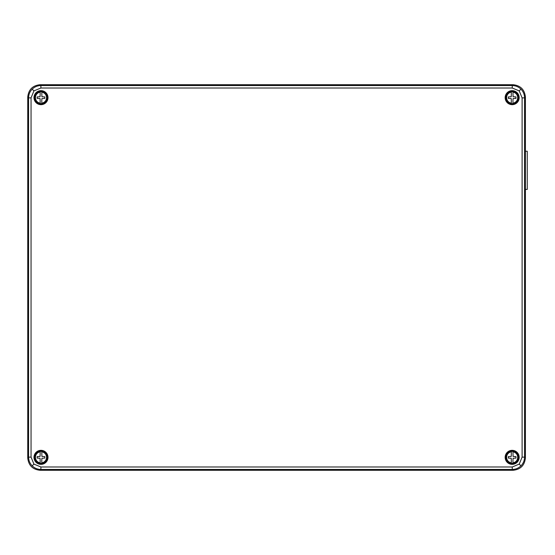 <?xml version="1.0" encoding="UTF-8"?>
<svg xmlns="http://www.w3.org/2000/svg" width="555" height="555" viewBox="0 0 555 555"><rect width="100%" height="100%" fill="white"/><g stroke="black" fill="none" stroke-linecap="round" stroke-linejoin="round"><path stroke-width="0.83" d="M41.791 463.265L41.791 463.314A6.022 6.022 0 0 1 40.189 463.314L40.085 458.25L37.171 458.083L37.171 456.605L40.085 456.439L40.189 451.846A5.557 5.557 0 0 0 40.189 462.842L40.189 463.217A5.925 5.925 0 0 1 40.189 451.472L40.189 451.375A6.022 6.022 0 0 1 41.791 451.375L41.791 451.423M40.994 463.501A6.161 6.161 0 0 0 47.154 457.348A6.161 6.161 0 0 0 40.994 451.187A6.161 6.161 0 0 0 34.833 457.348A6.161 6.161 0 0 0 40.994 463.501M41.791 463.314L41.791 463.217A5.925 5.925 0 0 0 41.791 451.472L41.791 451.375M41.791 460.102L41.791 462.842A5.557 5.557 0 0 0 41.791 451.846L41.902 456.439L44.809 456.605L44.809 458.083L41.902 458.25L41.791 460.102M512.258 88.016L512.258 85.553L513.091 84.721C520.521 85.505 524.621 89.605 525.405 97.028L524.565 97.867L524.565 457.133C524.51 460.511 523.31 463.411 520.965 465.839C518.537 468.184 515.637 469.391 512.258 469.447L40.897 469.447C37.518 469.391 34.618 468.184 32.19 465.839C29.845 463.411 28.638 460.511 28.582 457.133L28.582 97.867C28.638 94.489 29.845 91.589 32.19 89.161C34.618 86.816 37.518 85.609 40.897 85.553L512.258 85.553C515.637 85.609 518.537 86.816 520.965 89.161C523.31 91.589 524.51 94.489 524.565 97.867L522.102 97.867L519.223 90.902L512.258 88.016L40.897 88.016L33.931 90.902L31.045 97.867L31.045 457.133L33.931 464.098L40.897 466.984L512.258 466.984L519.223 464.098L522.102 457.133L522.102 97.867M31.045 97.867L28.582 97.867L27.75 97.028L27.75 457.972L28.582 457.133L31.045 457.133M27.75 97.028C28.534 89.605 32.634 85.505 40.057 84.721L40.897 85.553L40.897 88.016M513.091 84.721L40.057 84.721M522.102 457.133L524.565 457.133L525.405 457.972L525.405 97.028M525.405 457.972C524.621 465.395 520.521 469.495 513.091 470.279L512.258 469.447L512.258 466.984M40.897 466.984L40.897 469.447L40.057 470.279L513.091 470.279M40.057 470.279C32.634 469.495 28.534 465.395 27.75 457.972M512.959 103.577L512.959 103.625A6.022 6.022 0 0 1 511.356 103.625L511.252 98.561L508.338 98.395L508.338 96.917L511.252 96.75L511.356 92.158A5.557 5.557 0 0 0 511.356 103.154L511.356 103.528A5.925 5.925 0 0 1 511.356 91.783L511.356 91.686A6.022 6.022 0 0 1 512.959 91.686L512.959 91.735M512.161 103.813A6.161 6.161 0 0 0 518.321 97.652A6.161 6.161 0 0 0 512.161 91.499A6.161 6.161 0 0 0 506 97.652A6.161 6.161 0 0 0 512.161 103.813M512.959 103.625L512.959 103.528A5.925 5.925 0 0 0 512.959 91.783L512.959 91.686M512.959 100.406L512.959 103.154A5.557 5.557 0 0 0 512.959 92.158L513.07 96.75L515.977 96.917L515.977 98.395L513.07 98.561L512.959 100.406M41.791 103.577L41.791 103.625A6.022 6.022 0 0 1 40.189 103.625L40.085 98.561L37.171 98.395L37.171 96.917L40.085 96.75L40.189 92.158A5.557 5.557 0 0 0 40.189 103.154L40.189 103.528A5.925 5.925 0 0 1 40.189 91.783L40.189 91.686A6.022 6.022 0 0 1 41.791 91.686L41.791 91.735M40.994 103.813A6.161 6.161 0 0 0 47.154 97.652A6.161 6.161 0 0 0 40.994 91.499A6.161 6.161 0 0 0 34.833 97.652A6.161 6.161 0 0 0 40.994 103.813M41.791 103.625L41.791 103.528A5.925 5.925 0 0 0 41.791 91.783L41.791 91.686M41.791 100.406L41.791 103.154A5.557 5.557 0 0 0 41.791 92.158L41.902 96.75L44.809 96.917L44.809 98.395L41.902 98.561L41.791 100.406M512.959 463.265L512.959 463.314A6.022 6.022 0 0 1 511.356 463.314L511.252 458.25L508.338 458.083L508.338 456.605L511.252 456.439L511.356 451.846A5.557 5.557 0 0 0 511.356 462.842L511.356 463.217A5.925 5.925 0 0 1 511.356 451.472L511.356 451.375A6.022 6.022 0 0 1 512.959 451.375L512.959 451.423M512.161 463.501A6.161 6.161 0 0 0 518.321 457.348A6.161 6.161 0 0 0 512.161 451.187A6.161 6.161 0 0 0 506 457.348A6.161 6.161 0 0 0 512.161 463.501M512.959 463.314L512.959 463.217A5.925 5.925 0 0 0 512.959 451.472L512.959 451.375M512.959 460.102L512.959 462.842A5.557 5.557 0 0 0 512.959 451.846L513.07 456.439L515.977 456.605L515.977 458.083L513.07 458.25L512.959 460.102M525.405 151.237L527.25 151.237L527.25 189.428L525.405 189.428M40.994 104.132A6.48 6.48 0 0 1 34.514 97.652A6.48 6.48 0 0 1 40.994 91.18A6.48 6.48 0 0 1 47.473 97.652A6.48 6.48 0 0 1 40.994 104.132M40.994 91.422A6.23 6.23 0 0 0 34.757 97.652A6.23 6.23 0 0 0 40.994 103.889A6.23 6.23 0 0 0 47.224 97.652A6.23 6.23 0 0 0 40.994 91.422M40.994 90.645A7.007 7.007 0 0 1 48.001 97.652A7.007 7.007 0 0 1 40.994 104.666A7.007 7.007 0 0 1 33.98 97.652A7.007 7.007 0 0 1 40.994 90.645M40.994 104.416A6.764 6.764 0 0 0 47.758 97.652A6.764 6.764 0 0 0 40.994 90.895A6.764 6.764 0 0 0 34.23 97.652A6.764 6.764 0 0 0 40.994 104.416M40.994 463.82A6.48 6.48 0 0 1 34.514 457.348A6.48 6.48 0 0 1 40.994 450.868A6.48 6.48 0 0 1 47.473 457.348A6.48 6.48 0 0 1 40.994 463.82M40.994 451.111A6.23 6.23 0 0 0 34.757 457.348A6.23 6.23 0 0 0 40.994 463.578A6.23 6.23 0 0 0 47.224 457.348A6.23 6.23 0 0 0 40.994 451.111M40.994 450.334A7.007 7.007 0 0 1 48.001 457.348A7.007 7.007 0 0 1 40.994 464.355A7.007 7.007 0 0 1 33.98 457.348A7.007 7.007 0 0 1 40.994 450.334M40.994 464.105A6.764 6.764 0 0 0 47.758 457.348A6.764 6.764 0 0 0 40.994 450.584A6.764 6.764 0 0 0 34.23 457.348A6.764 6.764 0 0 0 40.994 464.105M512.161 463.82A6.48 6.48 0 0 1 505.681 457.348A6.48 6.48 0 0 1 512.161 450.868A6.48 6.48 0 0 1 518.641 457.348A6.48 6.48 0 0 1 512.161 463.82M512.161 451.111A6.23 6.23 0 0 0 505.931 457.348A6.23 6.23 0 0 0 512.161 463.578A6.23 6.23 0 0 0 518.391 457.348A6.23 6.23 0 0 0 512.161 451.111M512.161 450.334A7.007 7.007 0 0 1 519.168 457.348A7.007 7.007 0 0 1 512.161 464.355A7.007 7.007 0 0 1 505.154 457.348A7.007 7.007 0 0 1 512.161 450.334M512.161 464.105A6.764 6.764 0 0 0 518.925 457.348A6.764 6.764 0 0 0 512.161 450.584A6.764 6.764 0 0 0 505.397 457.348A6.764 6.764 0 0 0 512.161 464.105M512.161 104.132A6.48 6.48 0 0 1 505.681 97.652A6.48 6.48 0 0 1 512.161 91.18A6.48 6.48 0 0 1 518.641 97.652A6.48 6.48 0 0 1 512.161 104.132M512.161 91.422A6.23 6.23 0 0 0 505.931 97.652A6.23 6.23 0 0 0 512.161 103.889A6.23 6.23 0 0 0 518.391 97.652A6.23 6.23 0 0 0 512.161 91.422M512.161 90.645A7.007 7.007 0 0 1 519.168 97.652A7.007 7.007 0 0 1 512.161 104.666A7.007 7.007 0 0 1 505.154 97.652A7.007 7.007 0 0 1 512.161 90.645M512.161 104.416A6.764 6.764 0 0 0 518.925 97.652A6.764 6.764 0 0 0 512.161 90.895A6.764 6.764 0 0 0 505.397 97.652A6.764 6.764 0 0 0 512.161 104.416M520.965 89.161L519.223 90.902M520.965 465.839L519.223 464.098M32.19 89.161L33.931 90.902M32.19 465.839L33.931 464.098"/></g></svg>
